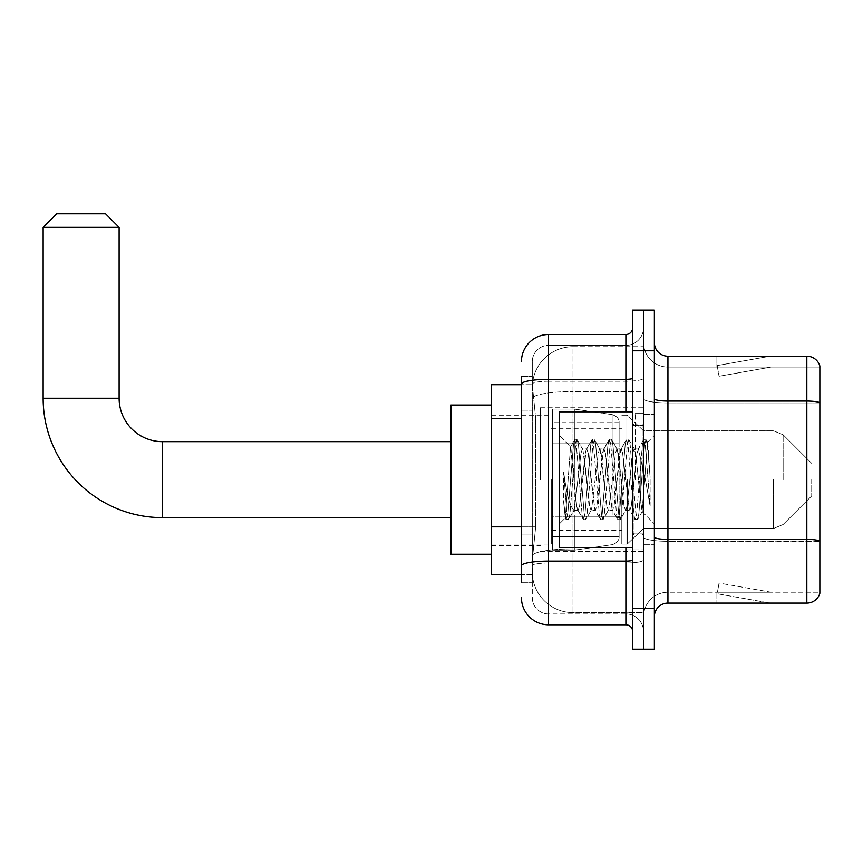 <?xml version="1.0" encoding="UTF-8"?>
<svg xmlns="http://www.w3.org/2000/svg" width="863" height="863" viewBox="0 0 863 863"><rect width="100%" height="100%" fill="white"/><g stroke="black" fill="none" stroke-linecap="round" stroke-linejoin="round"><path stroke-width="0.65" stroke-dasharray="4.32 3.24" d="M643.518 479.655L643.518 407.768L643.518 479.655M540.421 479.655L540.421 407.768L540.421 479.655M521.435 526.84L535.686 526.84L532.449 558.329L535.686 526.84L535.686 418.328L535.686 526.84L491.586 526.84L491.586 574.607L532.374 574.607L532.288 571.889A40.69 40.69 0 0 0 572.978 612.59L643.518 612.59L643.518 548.911L643.518 612.59L572.978 612.59L572.978 548.911L572.978 612.59A40.69 40.69 0 0 1 532.288 571.889L532.288 563.615L532.374 574.607L521.435 574.607M532.449 558.329L532.288 563.615L532.449 558.329M491.586 479.655L491.586 554.262L491.586 479.655M572.978 346.721L643.518 346.721L643.518 391.554L643.518 346.721L572.978 346.721A40.69 40.69 0 0 0 532.342 385.265L535.686 418.328L532.342 385.265A40.69 40.69 0 0 1 572.978 346.721L572.978 391.554L643.518 391.554L643.518 548.911L643.518 391.554L572.978 391.554L572.978 346.721A40.69 40.69 0 0 0 532.342 385.265M521.435 410.195L532.288 410.195L532.288 534.984L532.288 376.559L532.288 410.195L521.435 410.195L521.435 534.984L521.435 384.704L532.374 384.704L491.586 384.704L491.586 526.84M521.435 582.741L532.288 582.741L521.435 582.741L521.435 534.984L532.288 534.984L532.288 582.741L532.288 534.984L521.435 534.984M521.435 597.66A27.131 27.131 0 0 0 548.566 624.79L548.566 613.938A16.278 16.278 0 0 1 532.288 597.66L532.288 384.057L532.288 597.66A16.278 16.278 0 0 0 548.566 613.938L625.88 613.938L625.88 570.54L625.88 624.79A6.785 6.785 0 0 1 632.665 631.576L632.665 327.735L632.665 631.576M643.518 570.54L643.518 378.177L643.518 570.54M632.665 479.655L632.665 547.476L632.665 479.655M632.665 350.788L632.665 310.097L643.518 310.097L643.518 350.788L643.518 310.097L654.359 310.097L654.359 350.788L643.518 350.788L643.518 608.512L643.518 350.788L632.665 350.788L632.665 608.512L643.518 608.512L643.518 649.213L643.518 608.512L654.359 608.512L654.359 350.788M654.359 608.512L654.359 649.213L632.665 649.213L632.665 608.512M643.518 327.735L643.518 378.177L643.518 327.735A17.638 17.638 0 0 1 625.88 345.362A17.638 17.638 0 0 0 643.518 327.735A17.638 17.638 0 0 1 625.88 345.362L625.88 613.938L548.566 613.938L548.566 563L625.88 563A17.638 3.064 0 0 0 643.518 559.936A17.638 3.064 0 0 1 625.88 563L625.88 345.362L548.566 345.362L625.88 345.362M521.435 376.559L532.288 376.559L521.435 376.559L521.435 565.826A27.131 4.714 180 0 1 548.566 561.112L548.566 334.51A27.131 27.131 0 0 0 521.435 361.64A27.131 27.131 0 0 1 548.566 334.51L625.88 334.51A6.785 6.785 0 0 0 632.665 327.735A6.785 6.785 0 0 1 625.88 334.51L625.88 570.54L625.88 563L548.566 563L548.566 345.362L548.566 381.23L625.88 381.23A17.638 3.064 0 0 0 643.518 378.177A17.638 3.064 0 0 1 625.88 381.23L548.566 381.23L548.566 570.54L548.566 561.112L625.88 561.112A6.785 1.176 0 0 0 632.665 559.936M548.566 624.79L625.88 624.79M521.435 565.826L521.435 570.54M532.288 361.64L532.288 384.057L532.288 361.64A16.278 16.278 0 0 1 548.566 345.362A16.278 16.278 0 0 0 532.288 361.64A16.278 16.278 0 0 1 548.566 345.362M643.518 631.576A17.638 17.638 0 0 0 625.88 613.938A17.638 17.638 0 0 1 643.518 631.576A17.638 17.638 0 0 0 625.88 613.938M654.359 479.655L654.359 414.542L654.359 479.655M635.373 479.655L635.373 413.183L635.373 479.655M643.518 548.836L643.518 398.695L643.518 548.836M654.359 537.056L654.359 398.695L654.359 537.056A13.56 2.352 0 0 0 667.93 539.407L806.829 539.407A13.56 2.352 180 0 1 819.85 541.112L667.93 541.295L667.93 592.234A24.412 24.412 0 0 0 643.518 616.657A24.412 24.412 0 0 1 667.93 592.234L819.85 592.234L819.85 365.988A13.56 13.56 0 0 0 806.829 356.214L806.829 603.086A13.56 13.56 0 0 0 819.85 593.323L819.85 548.836L819.85 592.234L667.93 592.234L667.93 356.214A13.56 13.56 0 0 1 654.359 342.654L654.359 398.695L654.359 342.654M643.518 342.654L643.518 398.695L643.518 342.654A24.412 24.412 0 0 0 667.93 367.066A24.412 24.412 0 0 1 643.518 342.654A24.412 24.412 0 0 0 667.93 367.066L667.93 541.295A24.412 4.239 0 0 1 643.518 537.056A24.412 4.239 0 0 0 667.93 541.295L667.93 367.066L819.85 367.066L667.93 367.066M769.267 602.924A10.852 10.852 0 0 0 771.155 603.086L716.894 603.086L771.155 603.086A10.852 10.852 0 0 1 769.267 602.924A10.852 10.852 0 0 0 771.155 603.086A10.852 10.852 0 0 1 769.267 602.924A10.852 10.852 0 0 0 771.155 603.086A10.852 10.852 0 0 1 769.267 602.924A10.852 10.852 0 0 0 771.155 603.086A10.852 10.852 0 0 1 769.267 602.924A10.852 10.852 0 0 0 771.155 603.086A10.852 10.852 0 0 1 769.267 602.924L717.175 593.744L769.267 602.924M716.894 592.234L716.894 603.086L716.894 592.234M806.829 603.086L667.93 603.086L667.93 541.295L819.85 541.295L819.85 402.751A13.56 2.352 180 0 0 806.829 401.058L667.93 401.058A13.56 2.352 0 0 1 654.359 398.695M819.85 365.988A13.56 13.56 0 0 0 806.829 356.214L667.93 356.214M771.155 356.214L716.894 356.214L771.155 356.214A10.852 10.852 0 0 0 769.267 356.387A10.852 10.852 0 0 1 771.155 356.214A10.852 10.852 0 0 0 769.267 356.387A10.852 10.852 0 0 1 771.155 356.214A10.852 10.852 0 0 0 769.267 356.387A10.852 10.852 0 0 1 771.155 356.214A10.852 10.852 0 0 0 769.267 356.387A10.852 10.852 0 0 1 771.155 356.214A10.852 10.852 0 0 0 769.267 356.387A10.852 10.852 0 0 1 771.155 356.214M654.359 616.657A13.56 13.56 0 0 1 667.93 603.086M771.155 592.234L717.433 592.234L771.155 592.234L717.433 592.234L771.155 592.234L717.433 592.234L771.155 592.234L717.433 592.234L771.155 592.234L717.433 592.234L771.155 592.234L719.052 583.054L717.433 592.234L719.052 583.054L717.433 592.234L719.052 583.054L717.433 592.234L719.052 583.054L717.433 592.234L719.052 583.054L717.433 592.234L719.052 583.054L771.155 592.234M717.433 367.066L717.175 365.567L769.267 356.387L717.175 365.567L717.433 367.066L717.175 365.567L769.267 356.387L717.175 365.567L717.433 367.066L717.175 365.567L769.267 356.387L717.175 365.567L717.433 367.066L717.175 365.567L769.267 356.387L717.175 365.567L717.433 367.066L717.175 365.567L769.267 356.387L717.175 365.567L717.433 367.066L771.155 367.066L717.433 367.066L771.155 367.066L717.433 367.066L771.155 367.066L717.433 367.066L771.155 367.066L717.433 367.066L771.155 367.066L717.433 367.066L719.052 376.257L717.433 367.066M716.894 356.214L716.894 367.066L716.894 356.214M771.155 367.066L719.052 376.257L771.155 367.066M632.665 547.476L559.407 547.476L559.407 411.834L559.407 523.873L559.407 411.834L632.665 411.834M591.047 479.655L588.178 453.107L586.743 448.997L586.29 449.386L579.569 506.203L578.134 510.313L577.681 509.925L576.7 506.203L570.519 446.894L565.319 517.962L563.658 502.417L563.658 472.298L564.79 479.655C567.261 496.139 569.99 505.901 572.978 508.943L572.978 479.655L572.978 508.943L573.83 510.313L572.978 508.943C569.99 505.901 567.261 496.139 564.79 479.655L563.658 472.298L567.002 514.272L568.437 519.634L567.002 514.272L563.658 472.298L563.658 502.417L565.934 519.332L563.658 502.417L565.319 517.962L559.407 523.873L565.319 517.962L570.519 446.894L574.553 439.979L573.464 445.028L567.725 514.272L565.934 519.332L568.793 519.332L566.29 519.634L567.725 514.272L573.464 445.028L574.898 439.677L570.519 446.894L559.407 435.437L570.788 446.807L572.978 470.087L572.978 479.655L572.978 470.087L576.7 506.203L577.681 509.925L583.161 519.332L582.083 514.272L576.333 445.028L574.898 439.677L577.056 439.677L575.621 445.028L569.882 514.272L568.793 519.332L574.283 509.925L578.134 510.313L583.161 519.332L582.083 514.272L576.333 445.028L574.898 439.677L577.056 439.677L575.621 445.028L569.882 514.272L568.793 519.332L573.83 510.313L578.134 510.313L579.569 506.203L585.308 453.107L586.29 449.386L591.781 439.979L590.691 445.028L584.952 514.272L583.161 519.332L585.664 519.634L584.229 514.272L578.49 445.028L577.056 439.677L582.892 449.386L582.439 448.997L581.004 453.107L574.283 509.925L581.004 453.107L582.439 448.997L586.743 448.997L591.781 439.979L590.691 445.028L584.952 514.272L583.517 519.634L585.664 519.634L584.229 514.272L578.49 445.028L577.412 439.979L582.439 448.997L586.743 448.997L588.178 453.107L594.909 509.925L591.047 479.655M586.743 479.655L583.873 453.107L582.892 449.386L589.612 506.203L591.047 510.313L589.612 506.203L586.743 479.655M608.275 479.655L605.405 453.107L603.971 448.997L603.517 449.386L596.797 506.203L595.362 510.313L594.909 509.925L600.389 519.332L599.31 514.272L593.561 445.028L591.781 439.979L594.283 439.677L592.849 445.028L587.099 514.272L585.664 519.634L591.511 509.925L595.362 510.313L600.389 519.332L599.31 514.272L593.561 445.028L592.126 439.677L594.283 439.677L592.849 445.028L587.099 514.272L586.02 519.332L591.047 510.313L595.362 510.313L596.797 506.203L602.536 453.107L603.517 449.386L609.008 439.979L607.919 445.028L602.18 514.272L600.389 519.332L602.892 519.634L601.457 514.272L595.718 445.028L594.283 439.677L600.119 449.386L599.666 448.997L598.232 453.107L591.511 509.925L598.232 453.107L599.666 448.997L603.971 448.997L609.008 439.979L607.919 445.028L602.18 514.272L600.745 519.634L602.892 519.634L601.457 514.272L595.718 445.028L594.629 439.979L599.666 448.997L603.971 448.997L605.405 453.107L612.126 509.925L608.275 479.655M603.971 479.655L601.101 453.107L600.119 449.386L606.84 506.203L608.275 510.313L606.84 506.203L603.971 479.655M625.502 479.655L622.633 453.107L621.198 448.997L620.745 449.386L614.025 506.203L612.59 510.313L612.126 509.925L617.617 519.332L616.538 514.272L610.788 445.028L609.008 439.979L611.511 439.677L610.076 445.028L604.327 514.272L602.892 519.634L608.728 509.925L612.59 510.313L617.617 519.332L616.538 514.272L610.788 445.028L609.354 439.677L611.511 439.677L610.076 445.028L604.327 514.272L603.248 519.332L608.275 510.313L612.59 510.313L614.025 506.203L619.763 453.107L620.745 449.386L626.225 439.979L625.146 445.028L619.407 514.272L617.617 519.332L620.119 519.634L618.685 514.272L612.946 445.028L611.511 439.677L617.347 449.386L616.894 448.997L615.459 453.107L608.728 509.925L615.459 453.107L616.894 448.997L621.198 448.997L626.225 439.979L625.146 445.028L619.407 514.272L617.973 519.634L620.119 519.634L618.685 514.272L612.946 445.028L611.856 439.979L616.894 448.997L621.198 448.997L622.633 453.107L629.354 509.925L625.502 479.655M621.198 479.655L618.329 453.107L617.347 449.386L624.068 506.203L625.502 510.313L624.068 506.203L621.198 479.655M640.799 459.957L640.799 502.816L635.556 453.107L634.122 448.997L632.687 453.107L626.937 506.203L625.502 510.313L629.817 510.313L634.844 519.332L633.755 514.272L628.016 445.028L626.225 439.979L628.739 439.677L627.304 445.028L621.554 514.272L620.119 519.634L625.955 509.925L629.817 510.313L634.844 519.332L633.755 514.272L628.016 445.028L626.581 439.677L628.739 439.677L627.304 445.028L621.554 514.272L620.475 519.332L625.955 509.925L626.937 506.203L632.687 453.107L634.122 448.997L638.426 448.997L636.991 453.107L631.252 506.203L629.817 510.313L631.252 506.203L636.991 453.107L637.973 449.386L643.453 439.979L642.374 445.028L636.635 514.272L634.844 519.332L637.347 519.634L635.912 514.272L630.173 445.028L628.739 439.677L634.575 449.386L638.426 448.997L643.453 439.979L642.374 445.028L636.635 514.272L635.2 519.634L637.347 519.634L635.912 514.272L630.173 445.028L629.084 439.979L634.575 449.386L635.556 453.107L642.029 511.532L647.725 442.395L650.119 477.358L650.119 506.15L645.373 479.655L638.426 448.997L640.799 459.957L640.799 502.816L642.299 511.425L647.487 442.309L650.119 477.358L647.401 445.028L645.966 439.677L644.532 445.028L638.782 514.272L637.347 519.634L638.782 514.272L644.532 445.028L645.966 439.677L647.401 445.028L650.119 477.358L650.119 506.15L645.244 445.028L643.453 439.979L645.966 439.677L643.809 439.677L645.244 445.028L650.119 506.15L645.373 479.655L640.799 459.957M450.896 554.262L491.586 554.262L450.896 554.262L450.896 405.049L450.896 554.262L450.896 405.049L450.896 554.262L450.896 441.673L162.514 441.673L162.514 517.638A119.364 119.364 0 0 1 43.15 398.264L43.15 227.357L119.116 227.357L43.15 227.357L119.116 227.357L43.15 227.357L119.116 227.357L105.545 213.787L56.71 213.787L105.545 213.787L119.116 227.357L119.116 398.264L119.116 227.357M450.896 405.049L491.586 405.049L450.896 405.049L450.896 479.655L450.896 441.673L162.514 441.673A43.409 43.409 0 0 1 119.116 398.264L43.15 398.264L43.15 227.357L56.71 213.787L105.545 213.787L56.71 213.787L43.15 227.357M811.716 479.655L811.716 495.934L811.716 479.655M627.239 479.655L627.239 544.089L627.239 479.655M621.813 479.655L621.813 544.089L621.813 479.655M551.274 479.655L551.274 544.089L551.274 479.655M612.126 443.032L612.126 414.618C616.991 416.279 619.31 418.954 619.095 422.665L619.095 443.032L552.633 443.032L552.633 550.184L552.633 516.279L619.095 516.279L619.095 536.624L619.095 422.687L619.095 443.032L552.633 443.032L552.633 536.624L552.633 516.279L619.095 516.279L619.095 536.624L619.095 422.687L619.095 443.032L552.633 443.032L552.633 550.184L552.633 516.279L619.095 516.279L619.095 536.624L619.095 422.687L619.095 443.032L552.633 443.032L552.633 536.624L552.633 516.279L574.337 516.279L574.337 409.116L574.337 443.032L552.633 443.032L552.633 409.116L552.633 550.184L552.633 516.279L619.095 516.279L619.095 536.635L552.633 536.624L552.633 516.279L619.095 516.279L619.095 536.635L552.633 536.624L552.633 422.687L552.633 443.032L574.337 443.032L574.337 409.116L574.337 443.032L612.126 443.032L574.337 443.032M162.514 517.638L450.896 517.638L162.514 517.638A119.364 119.364 0 0 1 43.15 398.264L119.116 398.264L43.15 398.264M162.514 441.673A43.409 43.409 0 0 1 119.116 398.264M574.337 479.655L574.337 409.116L574.337 479.655M574.337 516.279L574.337 550.184L574.337 516.279L619.095 516.279L619.095 536.635L552.633 536.624M105.545 213.787L56.71 213.787M572.978 548.911A40.69 7.066 180 0 0 532.773 554.877A40.69 7.066 180 0 1 572.978 548.911L643.518 548.911L572.978 548.911L572.978 391.554L572.978 548.911M533.345 397.023A40.69 7.066 180 0 1 572.978 391.554A40.69 7.066 180 0 0 533.345 397.023M532.288 571.889A40.69 40.69 0 0 0 572.978 612.59M521.435 418.328L491.586 418.328M521.435 384.057A27.131 4.714 180 0 1 548.566 379.353L625.88 379.353A6.785 1.176 -0 0 0 632.665 378.177M625.88 547.476L625.88 411.834M548.566 381.23A16.278 2.826 180 0 0 532.288 384.057A16.278 2.826 180 0 1 548.566 381.23M548.566 563A16.278 2.826 180 0 0 532.288 565.826A16.278 2.826 180 0 1 548.566 563M548.566 613.938A16.278 16.278 0 0 1 532.288 597.66M819.85 402.935L667.93 402.935A24.412 4.239 0 0 1 643.518 398.695A24.412 4.239 0 0 0 667.93 402.935L819.85 402.935M643.518 616.657A24.412 24.412 0 0 1 667.93 592.234M642.158 479.655L642.158 425.394L642.158 479.655M634.014 479.655L634.014 533.917L634.014 479.655M783.129 479.655L783.129 434.79L783.129 479.655M773.539 479.655L773.539 528.49L773.539 479.655M552.633 409.116L574.337 409.116L612.126 414.618C616.991 416.279 619.31 418.954 619.095 422.665L619.095 443.032L619.095 422.665C619.31 418.954 616.991 416.279 612.126 414.618L574.337 409.116L552.633 409.116L574.337 409.116L612.126 414.618L612.126 516.279M540.421 407.768L643.518 407.768M491.586 413.862L540.421 413.862M491.586 545.438L540.421 545.438M540.421 551.543L643.518 551.543M632.665 425.394L643.518 425.394L632.665 425.394M632.665 533.917L643.518 533.917L632.665 533.917M643.518 414.542L654.359 414.542L643.518 414.542M635.373 546.117L643.518 546.117L635.373 546.117M635.373 413.183L643.518 413.183L635.373 413.183M643.518 544.758L654.359 544.758L643.518 544.758M634.014 425.394L642.158 425.394L643.518 424.035L642.158 425.394L634.014 425.394L632.665 424.035M634.014 533.917L642.158 533.917L643.518 535.265L642.158 533.917L634.014 533.917L632.665 535.265M647.487 442.309L654.359 435.437L647.487 442.309M642.018 511.532L654.359 523.873L642.018 511.532M642.309 511.435L637.703 519.332L642.309 511.435M647.725 442.395L646.311 439.979L647.725 442.395M565.092 517.886L565.934 519.332L565.092 517.886M811.716 495.934L783.129 524.51L773.539 528.49L783.129 524.51L811.716 495.934L783.129 524.51L773.539 528.49L643.518 528.49L627.239 544.089L621.813 544.089L627.239 544.089L643.518 528.49L773.539 528.49L643.518 528.49L627.239 544.089L621.813 544.089M551.274 530.518L621.813 530.518M491.586 544.089L551.274 544.089M491.586 415.222L551.274 415.222M551.274 428.792L621.813 428.792M621.813 415.222L627.239 415.222L643.518 430.82L773.539 430.82L643.518 430.82L627.239 415.222L621.813 415.222L627.239 415.222L643.518 430.82L773.539 430.82L783.129 434.79L811.716 463.377L783.129 434.79L773.539 430.82L783.129 434.79L811.716 463.377M619.095 422.687L552.633 422.687M552.633 550.184L574.337 550.184L612.126 544.693C616.991 543.032 619.31 540.346 619.095 536.635L619.095 536.635C619.31 540.346 616.991 543.032 612.126 544.693L574.337 550.184L552.633 550.184L574.337 550.184L612.126 544.693C616.991 543.032 619.31 540.346 619.095 536.635"/><path stroke-width="1.29" d="M521.435 410.195L521.435 376.559L521.435 384.704L491.586 384.704L491.586 574.607L521.435 574.607M521.435 582.741L521.435 376.559M632.665 608.512L632.665 649.213L643.518 649.213L643.518 608.512L643.518 649.213L654.359 649.213L654.359 608.512L643.518 608.512L643.518 350.788L643.518 608.512L632.665 608.512L632.665 350.788L643.518 350.788L643.518 310.097L643.518 350.788L654.359 350.788L654.359 608.512M654.359 350.788L654.359 310.097L632.665 310.097L632.665 350.788M521.435 361.64A27.131 27.131 0 0 1 548.566 334.51L548.566 624.79L625.88 624.79L625.88 547.476M548.566 334.51L625.88 334.51A6.785 6.785 0 0 0 632.665 327.735M521.435 570.54L521.435 534.984M632.665 631.576A6.785 6.785 0 0 0 625.88 624.79M548.566 624.79A27.131 27.131 0 0 1 521.435 597.66M654.359 616.657A13.56 13.56 0 0 1 667.93 603.086L806.829 603.086L806.829 356.214L667.93 356.214A13.56 13.56 0 0 1 654.359 342.654A13.56 13.56 0 0 0 667.93 356.214L667.93 603.086M819.85 365.988A13.56 13.56 0 0 0 806.829 356.214A13.56 13.56 0 0 1 819.85 365.988L819.85 593.323A13.56 13.56 0 0 1 806.829 603.086M654.359 398.695A13.56 2.352 0 0 0 667.93 401.058L806.829 401.058A13.56 2.352 180 0 1 819.85 402.751L819.85 541.112A13.56 2.352 180 0 0 806.829 539.407L667.93 539.407A13.56 2.352 0 0 1 654.359 537.056M450.896 517.638L162.514 517.638A119.364 119.364 0 0 1 43.15 398.264L43.15 227.357L56.71 213.787L105.545 213.787L119.116 227.357L43.15 227.357M162.514 517.638L162.514 441.673A43.409 43.409 0 0 1 119.116 398.264L119.116 227.357M491.586 405.049L450.896 405.049L450.896 554.262L491.586 554.262M632.665 411.834L559.407 411.834L559.407 547.476L632.665 547.476M521.435 418.328L491.586 418.328M521.435 526.84L491.586 526.84M632.665 559.936A6.785 1.176 0 0 1 625.88 561.112L548.566 561.112A27.131 4.714 180 0 0 521.435 565.826M521.435 384.057A27.131 4.714 180 0 1 548.566 379.353L625.88 379.353L625.88 334.51M625.88 411.834L625.88 379.353A6.785 1.176 0 0 0 632.665 378.177M43.15 398.264L119.116 398.264M450.896 441.673L162.514 441.673M634.014 425.394L632.665 424.035M634.014 533.917L632.665 535.265"/></g></svg>
